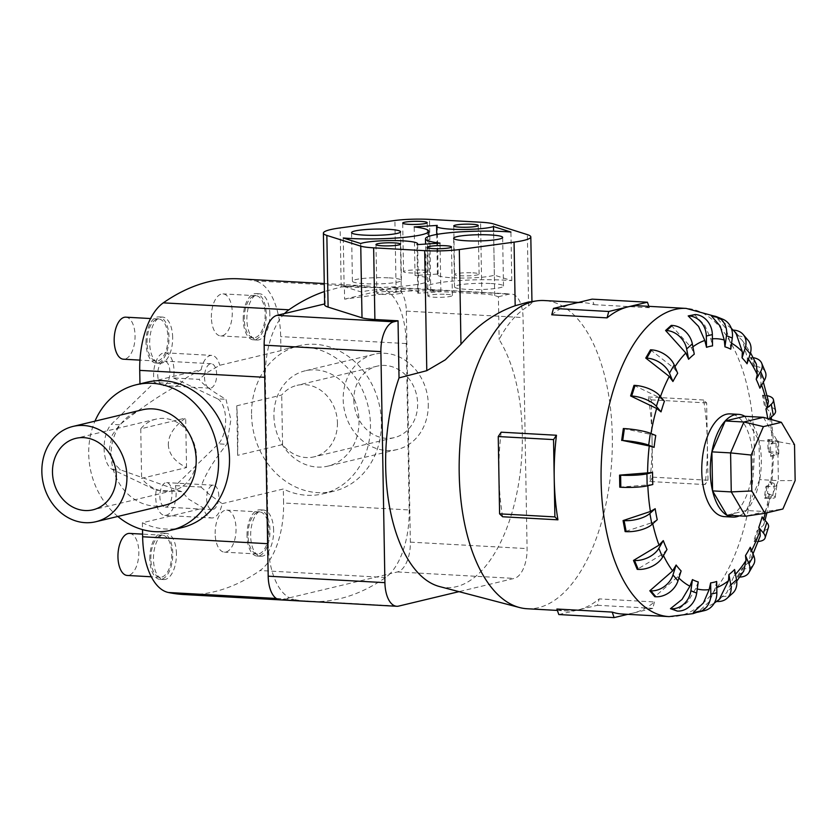 <?xml version="1.0" encoding="UTF-8"?>
<svg xmlns="http://www.w3.org/2000/svg" width="837" height="837" viewBox="0 0 837 837"><rect width="100%" height="100%" fill="white"/><g stroke="black" fill="none" stroke-linecap="round" stroke-linejoin="round"><path stroke-width="0.63" stroke-dasharray="4.18 3.14" d="M175.414 485.627A20.58 10.17 -86.8 0 1 176.136 492.397A20.58 10.17 -86.8 0 1 164.795 515.383A20.58 10.17 -86.8 0 1 155.724 497.283A20.58 10.17 -86.8 0 1 156.205 490.231L112.095 469.348A24.503 12.105 -86.8 0 1 104.112 448.653A24.503 12.105 -86.8 0 1 111.3 424.328L154.322 382.561A20.58 10.17 -86.8 0 1 153.6 375.803A20.58 10.17 -86.8 0 1 164.952 352.806A20.58 10.17 -86.8 0 1 174.023 370.906A20.58 10.17 -86.8 0 1 173.531 377.958L199.07 379.37C203.412 384.79 212.378 391.434 225.98 399.301L230.886 419.829L226.764 444.332C213.592 460.643 204.981 474.882 200.953 487.05L175.414 485.627L218.436 443.872L226.764 444.332M200.953 487.05L209.072 494.217L222.161 503.644A20.58 10.17 -86.8 0 1 211.583 517.977A20.58 10.17 -86.8 0 1 203.569 508.101L188.66 499.114L181.744 491.654L120.413 469.808L112.838 462.16L109.385 448.946L112.357 434.842L119.628 424.788C139.674 408.854 159.752 395.252 179.861 383.974L154.322 382.561M216.668 374.495A12.252 6.047 93.2 0 0 211.28 363.718A12.252 6.047 93.2 0 0 204.521 377.403A12.252 6.047 93.2 0 0 209.92 388.18A12.252 6.047 93.2 0 0 216.668 374.495M169.89 371.9A12.252 6.047 93.2 0 0 164.491 361.124A12.252 6.047 93.2 0 0 157.733 374.809A12.252 6.047 93.2 0 0 163.131 385.585A12.252 6.047 93.2 0 0 169.89 371.9M218.792 495.975A12.252 6.047 93.2 0 0 213.393 485.198A12.252 6.047 93.2 0 0 206.645 498.883A12.252 6.047 93.2 0 0 212.043 509.66A12.252 6.047 93.2 0 0 218.792 495.975M172.004 493.38A12.252 6.047 93.2 0 0 166.605 482.604A12.252 6.047 93.2 0 0 159.857 496.289A12.252 6.047 93.2 0 0 165.255 507.065A12.252 6.047 93.2 0 0 172.004 493.38M222.161 503.644L283.335 488.986A74.786 64.323 -103.5 0 0 322.956 493.83A74.786 64.323 -103.5 0 0 370.456 424.704A74.786 64.323 -103.5 0 0 288.106 348.38A74.786 64.323 -103.5 0 0 280.929 350.619L219.744 365.277L206.948 372.737L199.07 379.37M179.861 383.974L186.536 377.623L201.152 369.734L139.978 384.392A74.786 64.323 76.5 0 1 147.166 382.143M251.55 414.88A74.786 64.323 -103.5 0 0 333.89 491.204A74.786 64.323 -103.5 0 0 381.39 422.078A74.786 64.323 -103.5 0 0 299.05 345.754A74.786 64.323 -103.5 0 0 251.55 414.88M353.831 400.117A36.744 31.607 -103.5 0 0 394.29 437.625A36.744 31.607 -103.5 0 0 417.632 403.654A36.744 31.607 -103.5 0 0 377.173 366.156A36.744 31.607 -103.5 0 0 353.831 400.117M337.437 422.873A36.744 31.607 76.5 0 1 314.095 456.835A36.744 31.607 76.5 0 1 282.561 444.573L237.645 455.338L237.99 427.874L236.777 405.799L281.703 395.033A36.744 31.607 76.5 0 1 296.968 385.365A36.744 31.607 76.5 0 1 337.437 422.873M165.067 505.14A48.996 42.143 76.5 0 1 111.112 455.129A48.996 42.143 76.5 0 1 142.227 409.837M273.929 416.125A48.996 42.143 -103.5 0 0 327.884 466.136A48.996 42.143 -103.5 0 0 359.01 420.844A48.996 42.143 -103.5 0 0 305.055 370.833A48.996 42.143 -103.5 0 0 273.929 416.125M428.272 404.25A48.996 42.143 76.5 0 1 397.146 449.542A48.996 42.143 76.5 0 1 343.191 399.531A48.996 42.143 76.5 0 1 374.317 354.239A48.996 42.143 76.5 0 1 428.272 404.25M182.006 527.592A74.786 64.323 76.5 0 1 142.395 522.748L203.569 508.101M117.808 516.46A74.786 64.323 76.5 0 1 88.722 453.895A74.786 64.323 76.5 0 1 94.979 421.157M168.321 444.562C168.729 454.01 174.797 461.689 186.536 467.58L141.61 478.345A36.744 31.607 -103.5 0 0 173.144 490.608A36.744 31.607 -103.5 0 0 196.486 456.636A36.744 31.607 -103.5 0 0 156.027 419.128A36.744 31.607 -103.5 0 0 140.752 428.806L185.668 418.04C174.18 426.221 168.394 435.062 168.321 444.562M244.278 319.221A21.051 10.4 -86.8 0 1 255.881 295.702A21.051 10.4 -86.8 0 1 265.162 314.22A21.051 10.4 -86.8 0 1 253.559 337.74A21.051 10.4 -86.8 0 1 244.278 319.221M211.384 317.401A21.051 10.4 -86.8 0 1 222.987 293.881A21.051 10.4 -86.8 0 1 232.267 312.4A21.051 10.4 -86.8 0 1 220.654 335.919A21.051 10.4 -86.8 0 1 211.384 317.401M269.859 314.168A23.154 11.436 93.2 0 0 259.658 293.808A23.154 11.436 93.2 0 0 246.884 319.671A23.154 11.436 93.2 0 0 257.095 340.042A23.154 11.436 93.2 0 0 269.859 314.168M243.232 319.472A23.154 11.436 -86.8 0 1 255.996 293.599A23.154 11.436 -86.8 0 1 266.208 313.969A23.154 11.436 -86.8 0 1 253.433 339.843A23.154 11.436 -86.8 0 1 243.232 319.472M248.055 535.46A21.051 10.4 -86.8 0 1 259.658 511.941A21.051 10.4 -86.8 0 1 268.939 530.459A21.051 10.4 -86.8 0 1 257.325 553.979A21.051 10.4 -86.8 0 1 248.055 535.46M215.161 533.64A21.051 10.4 -86.8 0 1 226.764 510.12A21.051 10.4 -86.8 0 1 236.034 528.639A21.051 10.4 -86.8 0 1 224.431 552.158A21.051 10.4 -86.8 0 1 215.161 533.64M273.636 530.417A23.154 11.436 93.2 0 0 263.425 510.047A23.154 11.436 93.2 0 0 250.661 535.921A23.154 11.436 93.2 0 0 260.872 556.281A23.154 11.436 93.2 0 0 273.636 530.417M247.009 535.711A23.154 11.436 -86.8 0 1 259.773 509.838A23.154 11.436 -86.8 0 1 269.974 530.208A23.154 11.436 -86.8 0 1 257.21 556.082A23.154 11.436 -86.8 0 1 247.009 535.711M147.071 342.511A21.051 10.4 -86.8 0 1 158.674 318.991A21.051 10.4 -86.8 0 1 167.955 337.51A21.051 10.4 -86.8 0 1 156.352 361.029A21.051 10.4 -86.8 0 1 147.071 342.511M125.78 317.171A21.051 10.4 -86.8 0 1 135.06 335.689A21.051 10.4 -86.8 0 1 123.447 359.209M172.652 337.457A23.154 11.436 93.2 0 0 162.451 317.087A23.154 11.436 93.2 0 0 149.687 342.961A23.154 11.436 93.2 0 0 159.888 363.331A23.154 11.436 93.2 0 0 172.652 337.457M146.025 342.762A23.154 11.436 -86.8 0 1 158.789 316.888A23.154 11.436 -86.8 0 1 169.001 337.259A23.154 11.436 -86.8 0 1 156.226 363.132A23.154 11.436 -86.8 0 1 146.025 342.762M150.848 558.75A21.051 10.4 -86.8 0 1 162.451 535.23A21.051 10.4 -86.8 0 1 171.731 553.749A21.051 10.4 -86.8 0 1 160.118 577.268A21.051 10.4 -86.8 0 1 150.848 558.75M129.557 533.41A21.051 10.4 -86.8 0 1 138.827 551.928A21.051 10.4 -86.8 0 1 127.224 575.448M176.429 553.707A23.154 11.436 93.2 0 0 166.218 533.336A23.154 11.436 93.2 0 0 153.453 559.21A23.154 11.436 93.2 0 0 163.665 579.57A23.154 11.436 93.2 0 0 176.429 553.707M149.802 559.001A23.154 11.436 -86.8 0 1 162.566 533.127A23.154 11.436 -86.8 0 1 172.767 553.498A23.154 11.436 -86.8 0 1 160.003 579.371A23.154 11.436 -86.8 0 1 149.802 559.001M652.787 484.529L619.778 487.186M657.233 519.725L652.462 522.497L625.134 531.6M666.995 549.501L662.747 554.042L637.208 569.338M681.13 570.939L677.646 576.808L654.816 596.708M698.246 581.956L695.725 588.557L687.836 601.782L676.244 611.02M716.66 581.464L715.196 588.139L709.441 601.531L699.397 610.895L700.443 610.947A19.293 16.594 -103.5 0 0 704.608 610.581M734.583 569.505L734.154 575.605L726.767 592.659L719.286 599.386M750.255 547.262L750.758 552.179L749.031 561.899L741.833 568.741L737.073 576.996L743.758 571.054M762.141 516.91L763.365 520.143L763.721 525.05L756.962 530.857L753.593 541.455L760.247 535.962M769.088 494.552L767.424 493.328A118.927 58.747 93.2 0 0 769.088 481.411L771.85 484.246L765.918 486.36L764.254 498.266L770.186 496.184L769.088 494.552A125.749 62.105 93.2 0 1 765.227 513.217M772.405 455.412L770.605 456.301A118.927 58.747 93.2 0 0 770.574 450.264A118.927 58.747 93.2 0 0 770.396 444.248L773.472 442.062L767.811 439.624L768.021 451.677L773.681 454.135L772.405 455.412A125.749 62.105 93.2 0 1 770.751 482.646M724.444 516.628A51.444 25.413 93.2 0 0 752.808 459.147A51.444 25.413 93.2 0 0 730.136 413.897M622.226 614.023A154.343 76.24 93.2 0 0 633.442 612.987A154.343 76.24 93.2 0 0 654.482 601.96L599.187 598.894A154.343 76.24 -86.8 0 1 578.137 609.922A154.343 76.24 -86.8 0 1 566.931 610.958A154.343 76.24 -86.8 0 1 556.887 609.033M527.216 608.75A154.343 76.24 93.2 0 0 612.297 436.307A154.343 76.24 93.2 0 0 544.291 300.546M649.784 481.516L652.693 477.163L652.023 438.504A154.343 76.24 -86.8 0 1 649.784 481.516L705.078 484.571A154.343 76.24 93.2 0 0 707.317 441.57L707.997 480.229L705.078 484.571M502.639 516.764A154.343 76.24 -86.8 0 1 498.915 475.186A154.343 76.24 -86.8 0 1 501.164 432.185M739.301 515.854A51.444 25.413 93.2 0 0 761.314 459.618A51.444 25.413 93.2 0 0 744.825 416.303M699.387 610.895L693.371 612.339M439.592 586.57A137.739 68.038 93.2 0 0 522.298 433.754A137.739 68.038 93.2 0 0 499.145 339.55C507.128 324.118 516.952 312.923 528.607 305.976L531.966 302.806L528.063 302.147M389.059 277.874A24.503 3.107 179 0 1 401.404 280.364A24.503 3.107 179 0 1 364.765 283.701A24.503 3.107 179 0 1 352.419 281.211A24.503 3.107 179 0 1 389.059 277.874M491.152 283.534A24.503 3.107 179 0 1 503.497 286.013A24.503 3.107 179 0 1 466.847 289.361A24.503 3.107 179 0 1 454.512 286.871A24.503 3.107 179 0 1 491.152 283.534M395.148 291.475A12.252 1.559 179 0 1 401.321 292.72A12.252 1.559 179 0 1 383.001 294.383A12.252 1.559 179 0 1 376.828 293.149A12.252 1.559 179 0 1 395.148 291.475M446.194 294.31A12.252 1.559 179 0 1 452.367 295.545A12.252 1.559 179 0 1 434.047 297.219A12.252 1.559 179 0 1 427.874 295.974A12.252 1.559 179 0 1 446.194 294.31M421.869 270.016A12.252 1.559 179 0 1 428.042 271.261A12.252 1.559 179 0 1 409.722 272.925A12.252 1.559 179 0 1 403.549 271.69A12.252 1.559 179 0 1 421.869 270.016M472.915 272.841A12.252 1.559 179 0 1 479.088 274.086A12.252 1.559 179 0 1 460.768 275.76A12.252 1.559 179 0 1 454.596 274.515A12.252 1.559 179 0 1 472.915 272.841M409.188 509.953A63.696 31.461 -86.8 0 1 389.979 573.743L397.502 571.943A26.847 13.256 93.2 0 0 410.36 542.135L406.322 311.102A26.847 13.256 93.2 0 0 394.499 287.489A26.847 13.256 93.2 0 0 392.543 287.677L385.02 289.476A63.696 31.461 -86.8 0 1 406.28 343.568L409.188 509.953L283.586 502.995L283.335 488.986M280.018 599.805A26.847 13.256 93.2 0 0 281.964 599.627L289.487 597.827A63.696 31.461 -86.8 0 1 268.238 543.726L265.329 377.341A63.696 31.461 -86.8 0 1 284.528 313.551M763.417 417.328L777.699 441.612L794.522 444.667M744.731 416.292L759.013 440.586L777.699 441.612L778.379 480.637L795.15 480.564M759.013 440.586L759.693 479.601L778.379 480.637L765.06 511.533L782.898 508.99M759.693 479.601L746.374 510.497L765.06 511.533L745.547 516.209M746.374 510.497L726.861 515.173M417.799 293.232A29.4 3.735 -1 0 0 418.469 292.416A29.4 3.735 -1 0 0 394.279 289.163A29.4 3.735 -1 0 0 361.553 292.092L344.122 286.589A52.668 6.686 -1 0 0 399.845 286.421A52.668 6.686 -1 0 0 429.58 279.872A52.668 6.686 -1 0 0 415.047 275.519L438.107 274.002A29.4 3.735 -1 0 0 437.448 274.818A29.4 3.735 -1 0 0 461.626 278.062A29.4 3.735 -1 0 0 494.364 275.143L511.784 280.646A52.668 6.686 -1 0 0 456.071 280.813A52.668 6.686 -1 0 0 426.336 287.363A52.668 6.686 -1 0 0 440.869 291.715L417.799 293.232L416.952 244.634M361.553 292.092L360.695 243.504M344.122 286.589L343.275 237.99M415.047 275.519L414.2 226.921M438.107 274.002L437.259 225.415M494.364 275.143L493.6 231.19M511.784 280.646L510.936 232.048M440.869 291.715L440.011 243.117M324.651 304.794A52.668 6.686 179 0 1 325.185 303.81L324.976 291.37L341.182 287.007L344.384 286.746L344.603 299.154L396.152 292.165A29.4 3.735 179 0 1 430.773 291.056L481.819 293.892A29.4 3.735 179 0 1 494.709 295.576L498.392 296.748L499.145 339.55M324.63 303.946L325.185 303.81M498.392 296.748L509.273 294.143A26.847 13.256 -86.8 0 1 511.219 293.965A26.847 13.256 -86.8 0 1 523.052 317.568L527.08 548.601A26.847 13.256 -86.8 0 1 514.232 578.409L458.969 591.654M344.603 299.154L385.02 289.476A63.696 31.461 -86.8 0 0 380.553 287.855L254.961 280.887A420.404 207.649 93.2 0 0 239.487 278.847M648.863 306.332L649.345 307.734A154.343 76.24 93.2 0 0 639.311 305.808M551.75 314.806A154.343 76.24 -86.8 0 1 572.801 303.779A154.343 76.24 -86.8 0 1 584.006 302.743A154.343 76.24 -86.8 0 1 594.05 304.668L592.125 299.144M594.05 304.668L649.345 307.734M707.317 441.57A154.343 76.24 93.2 0 0 703.603 400.002L706.648 402.921L707.317 441.57M707.997 480.229L652.693 477.163M652.023 438.504L651.343 399.856L648.298 396.937A154.343 76.24 -86.8 0 1 652.023 438.504M706.648 402.921L651.343 399.856M703.603 400.002L648.298 396.937M654.482 601.96L652.776 608.353L627.823 614.327M558.813 614.546L597.472 605.287L599.187 598.894M652.776 608.353L597.472 605.287M623.335 428.544L655.758 435.46M633.996 385.355L660.016 397.868L664.411 401.268M650.506 349.814L674.005 368.175L677.677 373.26M671.264 325.384L691.519 347.899L694.271 354.177M694.218 314.471L704.618 324.976L710.843 339.016L712.549 345.88M711.335 315.79L717.131 318.133L725.982 328.522L730.084 342.406L730.743 349.175M735.911 332.896L732.762 330.102L737.763 336.024L742.409 340.586L747.357 357.723L747.054 363.76M756.418 364.221L750.381 357.472L754.095 366.376L760.509 374.024L760.979 383.472L759.902 388.19M768.429 401.247L762.455 395.21L764.516 406.227L770.553 412.557L769.611 417.129L768.01 420.08A118.927 58.747 93.2 0 0 767.77 418.542M722.791 319.221A19.293 16.541 -67.9 0 0 718.188 318.196L717.131 318.133M748.194 340.45A19.293 14.867 -40.2 0 0 738.82 336.076L737.763 336.024M750.381 357.472L751.427 357.535A19.293 11.739 157.4 0 1 753.227 357.713M765.405 372.109A19.293 11.739 -22.6 0 0 755.141 366.428L754.095 366.376M762.455 395.21L763.501 395.263A19.293 7.46 169.4 0 1 767.163 395.713M768.01 420.08L769.266 418.95M775.533 410.831A19.293 7.46 -10.6 0 0 765.562 406.28L764.516 406.227M767.811 439.624L768.858 439.676A19.293 2.448 179 0 1 778.577 441.633A19.293 2.448 179 0 1 776.035 442.899L770.396 444.248M770.605 456.301L776.244 454.951A19.293 2.448 -1 0 0 778.787 453.685A19.293 2.448 -1 0 0 769.067 451.729L768.021 451.677M765.918 486.36L766.964 486.423A19.293 2.793 -172.1 0 0 776.872 485.355A19.293 2.793 -172.1 0 0 774.507 483.619L769.088 481.411M767.424 493.328L772.844 495.525A19.293 2.793 7.9 0 1 775.208 497.262A19.293 2.793 7.9 0 1 765.3 498.329L764.254 498.266M756.962 530.857L758.008 530.909A19.293 7.774 -162.3 0 0 768.46 527.373M758.238 541.476A19.293 7.774 17.7 0 1 754.639 541.518L753.593 541.455M741.833 568.741L742.879 568.804A19.293 11.99 -150.1 0 0 753.698 564.305M739.772 577.08A19.293 11.99 29.9 0 1 738.129 577.059L737.073 576.996M721.986 596.321L723.042 596.383A19.293 15.024 -132 0 0 732.668 593.234M312.682 601.615A420.404 207.649 -86.8 0 0 385.606 577.488A63.696 31.461 -86.8 0 0 389.979 573.743L289.487 597.827A63.696 31.461 -86.8 0 0 293.954 599.449L276.283 598.465M344.384 286.746A420.404 207.649 -86.8 0 1 365.089 285.815A420.404 207.649 -86.8 0 1 380.553 287.855M324.421 291.558A420.404 207.649 -86.8 0 1 324.976 291.37M306.175 601.259A420.404 207.649 -86.8 0 1 293.954 599.449M236.777 405.799L237.645 455.338M112.095 469.348L120.413 469.808M119.628 424.788L111.3 424.328M142.395 522.748L142.51 529.601M139.967 383.869L139.978 384.392M140.752 428.806L141.61 478.345M201.152 369.734A20.58 10.17 -86.8 0 1 211.74 355.401A20.58 10.17 -86.8 0 1 219.744 365.277M280.929 350.619L280.677 336.61A63.696 31.461 93.2 0 0 254.961 280.887M173.531 377.958L217.651 398.841L225.98 399.301M282.561 444.573L281.703 395.033M183.826 594.532A420.404 207.649 93.2 0 0 260.014 570.531A63.696 31.461 93.2 0 0 283.586 502.995M186.536 467.58L185.668 418.04M217.651 398.841A24.503 12.105 -86.8 0 1 225.624 419.546A24.503 12.105 -86.8 0 1 218.436 443.872M156.205 490.231L181.744 491.654M652.462 522.497A125.749 62.105 93.2 0 0 652.745 523.763M662.747 554.042A125.749 62.105 93.2 0 0 663.479 555.601M677.646 576.808A125.749 62.105 93.2 0 0 678.87 578.043M695.725 588.557A125.749 62.105 93.2 0 0 697.263 588.976M715.196 588.139A125.749 62.105 93.2 0 0 716.765 587.574M734.154 575.605A125.749 62.105 93.2 0 0 735.472 574.245M750.758 552.179A125.749 62.105 93.2 0 0 751.616 550.516M763.365 520.143A125.749 62.105 93.2 0 0 763.742 518.804M669.108 616.618A154.343 76.24 93.2 0 0 754.2 444.175A154.343 76.24 93.2 0 0 686.183 308.403M396.152 292.165L394.897 220.487M430.773 291.056L429.527 219.388M341.182 287.007L340.146 227.915M481.819 293.892L480.574 222.213M494.709 295.576L493.453 223.908M528.607 305.976L527.362 234.622M392.543 287.677L509.273 294.143M660.466 396.602A125.749 62.105 93.2 0 0 660.016 397.868M674.946 366.711A125.749 62.105 93.2 0 0 674.005 368.175M692.89 346.853A125.749 62.105 93.2 0 0 691.519 347.899M712.423 338.839A125.749 62.105 93.2 0 0 710.843 339.016M731.569 343.201A125.749 62.105 93.2 0 0 730.084 342.406M748.487 359.251A125.749 62.105 93.2 0 0 747.357 357.723M761.618 385.198A125.749 62.105 93.2 0 0 760.979 383.472M772.195 443.359A125.749 62.105 93.2 0 0 769.914 419.138M769.82 418.458A125.749 62.105 93.2 0 0 769.611 417.129M718.188 318.196L712.392 315.842M738.82 336.076L733.819 330.165M755.141 366.428L751.427 357.535M765.562 406.28L763.501 395.263M776.244 454.951L776.035 442.899M769.067 451.729L768.858 439.676M772.844 495.525L774.507 483.619M765.3 498.329L766.964 486.423M754.639 541.518L758.008 530.909M738.129 577.059L742.879 568.804M717.372 601.479L723.042 596.383M694.417 612.391L700.443 610.947M410.36 542.135L527.08 548.601M406.322 311.102L523.052 317.568M397.502 571.943L514.232 578.409M281.964 599.627L398.694 606.093M268.238 543.726L267.62 543.694M265.329 377.341L264.722 377.309M406.28 343.568L280.677 336.61M385.606 577.488L260.014 570.531M164.795 515.383L211.583 517.977M211.28 363.718L164.491 361.124M213.393 485.198L166.605 482.604M333.89 491.204L322.956 493.83M394.29 437.625L314.095 456.835M397.146 449.542L327.884 466.136M173.144 490.608L92.949 509.817M255.881 295.702L222.987 293.881M259.658 293.808L255.996 293.599M259.658 511.941L226.764 510.12M263.425 510.047L259.773 509.838M158.674 318.991L150.555 318.541M162.451 317.087L158.789 316.888M162.451 535.23L142.593 534.132M166.218 533.336L162.566 533.127M557.379 610.424L566.931 610.958M696.876 612.328L714.254 603.163M773.681 454.135L771.85 484.246M770.186 496.184L766.912 512.819M765.028 520.332L763.721 525.05M753.018 553.885L749.031 561.899M736.727 581.244L726.767 592.659M401.404 280.364L400.557 231.765M503.497 286.013L502.65 237.426M401.321 292.72L400.473 244.122M452.367 295.545L451.52 246.957M428.042 271.261L427.194 222.663M479.088 274.086L478.241 225.498M454.596 274.515L453.748 225.917M403.549 271.69L402.702 223.092M427.874 295.974L427.027 247.386M376.828 293.149L375.98 244.55M454.512 286.871L453.654 238.283M352.419 281.211L351.571 232.623M418.469 292.416L417.632 244.592M429.58 279.872L428.816 236.358M437.448 274.818L436.736 234.433M426.336 287.363L425.583 244.069M531.966 302.806L531.945 301.582M731.339 328.355L719.339 319.138L713.815 315.988M742.409 340.586L750.517 352.775M760.509 374.024L763.354 382.174M770.553 412.557L771.243 417.171M771.578 419.599L773.472 442.062M778.787 453.685L778.577 441.633M775.208 497.262L776.872 485.355M394.499 287.489L511.219 293.965M578.419 302.429L584.006 302.743M365.089 285.815L324.275 283.555M163.665 579.57L160.003 579.371M160.118 577.268L151.33 576.787M159.888 363.331L156.226 363.132M156.352 361.029L139.967 360.119M260.872 556.281L257.21 556.082M257.325 553.979L224.431 552.158M257.095 340.042L253.433 339.843M253.559 337.74L220.654 335.919M156.027 419.128L75.822 438.347M374.317 354.239L305.055 370.833M377.173 366.156L296.968 385.365M299.05 345.754L288.106 348.38M164.952 352.806L211.74 355.401M212.043 509.66L165.255 507.065M209.92 388.18L163.131 385.585"/><path stroke-width="1.26" d="M72.976 426.431L142.227 409.837A48.996 42.143 76.5 0 1 196.182 459.848A48.996 42.143 76.5 0 1 165.067 505.14L95.805 521.733A48.996 42.143 -103.5 0 0 126.931 476.441A48.996 42.143 -103.5 0 0 72.976 426.431A48.996 42.143 -103.5 0 0 41.85 471.723A48.996 42.143 -103.5 0 0 95.805 521.733M94.979 421.157A74.786 64.323 76.5 0 1 136.222 384.769L147.166 382.143A74.786 64.323 76.5 0 1 229.505 458.467A74.786 64.323 76.5 0 1 182.006 527.592L171.072 530.219A74.786 64.323 76.5 0 1 117.808 516.46M136.222 384.769A74.786 64.323 76.5 0 1 218.572 461.082A74.786 64.323 76.5 0 1 171.072 530.219M116.291 475.855A36.744 31.607 76.5 0 1 92.949 509.817A36.744 31.607 76.5 0 1 52.48 472.319A36.744 31.607 76.5 0 1 75.822 438.347A36.744 31.607 76.5 0 1 116.291 475.855M139.967 360.119L123.447 359.209A21.051 10.4 -86.8 0 1 114.177 340.69A21.051 10.4 -86.8 0 1 125.78 317.171L150.555 318.541M151.33 576.787L127.224 575.448A21.051 10.4 -86.8 0 1 117.954 556.929A21.051 10.4 -86.8 0 1 129.557 533.41L142.593 534.132M652.609 478.523A118.927 58.747 93.2 0 0 652.787 484.529L647.147 485.878A19.293 2.448 -1 0 1 620.824 487.249L619.778 487.186L619.568 475.134L652.578 472.476A118.927 58.747 93.2 0 0 652.609 478.523M650.401 511.48L655.172 508.708A118.927 58.747 93.2 0 0 657.233 519.725L651.929 524.496A19.293 7.46 -10.6 0 1 626.181 531.662L625.134 531.6L623.063 520.583L650.401 511.48A125.749 62.105 93.2 0 1 647.838 485.722M659.033 545.138L663.281 540.597A118.927 58.747 93.2 0 0 666.995 549.501L662.548 557.222A19.293 11.739 -22.6 0 1 638.254 569.401L637.208 569.338L633.494 560.434L659.033 545.138A125.749 62.105 93.2 0 1 652.745 523.763M672.645 570.886L676.129 565.027A118.927 58.747 93.2 0 0 681.13 570.939L677.97 580.868A19.293 14.867 -40.2 0 1 655.863 596.76L654.816 596.708L649.815 590.786L672.645 570.886A125.749 62.105 93.2 0 1 663.479 555.601M689.929 586.203L692.44 579.602A118.927 58.747 93.2 0 0 698.246 581.956L696.687 593.109A19.293 16.541 -67.9 0 1 677.3 611.083L670.447 608.677L682.04 599.428L689.929 586.203A125.749 62.105 93.2 0 1 678.87 578.043M709.169 589.583L710.634 582.908A118.927 58.747 93.2 0 0 716.66 581.464L716.859 592.742A19.293 16.594 -103.5 0 1 704.608 610.581L698.571 612.025A19.293 16.594 76.5 0 1 694.417 612.391L693.36 612.339L703.415 602.975L709.169 589.583A125.749 62.105 93.2 0 1 697.263 588.976M714.254 603.163L719.286 599.386L728.493 580.711L728.912 574.611A118.927 58.747 93.2 0 0 734.583 569.505L736.518 579.821A19.293 15.024 -132 0 1 732.668 593.234L726.997 598.34A19.293 15.024 48 0 1 717.372 601.479L716.639 601.437M736.727 581.244L743.758 571.054L746.008 560.434L745.505 555.517A118.927 58.747 93.2 0 0 750.255 547.262L753.729 555.601A19.293 11.99 -150.1 0 1 753.698 564.305L748.948 572.55A19.293 11.99 29.9 0 1 739.772 577.08M753.018 553.885L760.247 535.962L759.996 530.742L758.772 527.509A118.927 58.747 93.2 0 0 762.141 516.91L766.828 522.445A19.293 7.774 -162.3 0 1 768.46 527.373L765.091 537.971A19.293 7.774 17.7 0 1 758.238 541.476M744.825 416.303A51.444 25.413 93.2 0 0 738.642 414.367L730.136 413.897A51.444 25.413 93.2 0 0 701.772 471.377A51.444 25.413 93.2 0 0 724.444 516.628L732.95 517.099A51.444 25.413 93.2 0 0 739.301 515.854M627.823 614.327L614.107 617.612L558.813 614.546L556.887 609.033L612.192 612.088A154.343 76.24 93.2 0 0 622.226 614.023L669.108 616.618L693.057 613.626L696.876 612.328M578.419 302.429L544.291 300.546A154.343 76.24 93.2 0 0 536.622 300.891A154.343 76.24 93.2 0 0 459.199 472.989A154.343 76.24 93.2 0 0 519.631 607.557A154.343 76.24 93.2 0 0 527.216 608.75L557.379 610.424M557.934 519.829L554.889 516.91L554.22 478.251A154.343 76.24 93.2 0 0 557.934 519.829L502.639 516.764L499.595 513.845L498.915 475.186L498.245 436.537L501.164 432.185L556.459 435.25A154.343 76.24 93.2 0 0 554.22 478.251L553.539 439.603L556.459 435.25M738.642 414.367A51.444 25.413 93.2 0 0 710.278 471.848A51.444 25.413 93.2 0 0 732.95 517.099M536.622 300.891L528.063 302.147L515.173 305.725C494.939 312.787 476.87 325.645 460.967 344.279L445.326 359.816L426.786 370.676L399.029 377.895A137.739 68.038 93.2 0 0 385.669 466.481A137.739 68.038 93.2 0 0 439.592 586.57L519.631 607.557M388.211 229.286A24.503 3.107 179 0 1 400.557 231.765A24.503 3.107 179 0 1 363.907 235.103A24.503 3.107 179 0 1 351.571 232.623A24.503 3.107 179 0 1 388.211 229.286M490.304 234.946A24.503 3.107 179 0 1 502.65 237.426A24.503 3.107 179 0 1 466 240.763A24.503 3.107 179 0 1 453.654 238.283A24.503 3.107 179 0 1 490.304 234.946M394.3 242.887A12.252 1.559 179 0 1 400.473 244.122A12.252 1.559 179 0 1 382.153 245.796A12.252 1.559 179 0 1 375.98 244.55A12.252 1.559 179 0 1 394.3 242.887M445.347 245.712A12.252 1.559 179 0 1 451.52 246.957A12.252 1.559 179 0 1 433.2 248.62A12.252 1.559 179 0 1 427.027 247.386A12.252 1.559 179 0 1 445.347 245.712M421.021 221.428A12.252 1.559 179 0 1 427.194 222.663A12.252 1.559 179 0 1 408.874 224.337A12.252 1.559 179 0 1 402.702 223.092A12.252 1.559 179 0 1 421.021 221.428M472.068 224.253A12.252 1.559 179 0 1 478.241 225.498A12.252 1.559 179 0 1 459.911 227.162A12.252 1.559 179 0 1 453.748 225.917A12.252 1.559 179 0 1 472.068 224.253M324.63 303.946L277.005 315.35A26.847 13.256 93.2 0 0 264.157 345.168L268.185 576.191A26.847 13.256 93.2 0 0 280.018 599.805L396.748 606.27A26.847 13.256 -86.8 0 1 384.915 582.657L380.887 351.634A26.847 13.256 -86.8 0 1 393.735 321.816L398.035 320.791L374.892 319.504A29.4 3.735 179 0 1 362.013 317.819L328.104 307.095A52.668 6.686 179 0 1 324.651 304.794L323.396 233.115A52.668 6.686 179 0 1 340.146 227.915L394.897 220.487A29.4 3.735 179 0 1 429.527 219.388L480.574 222.213A29.4 3.735 179 0 1 493.453 223.908L527.362 234.622A52.668 6.686 179 0 1 530.815 236.934A52.668 6.686 179 0 1 514.064 242.134L459.314 249.552A29.4 3.735 179 0 1 424.694 250.661L373.647 247.836A29.4 3.735 179 0 1 360.757 246.141L326.848 235.427A52.668 6.686 179 0 1 323.396 233.115M751.176 455.046L763.428 426.619L781.381 422.319L794.522 444.667L795.15 480.564L782.898 508.99L764.945 513.29L751.804 490.942L751.176 455.046L730.586 452.901L743.905 422.005L763.428 426.619M764.945 513.29L745.547 516.209L726.861 515.173L712.58 490.89L711.9 451.865L725.219 420.969L743.905 422.005L763.417 417.328L781.381 422.319M745.547 516.209L731.266 491.915L751.804 490.942M712.58 490.89L731.266 491.915L730.586 452.901L711.9 451.865M725.219 420.969L744.731 416.292L763.417 417.328M416.952 244.634A29.4 3.735 -1 0 0 417.621 243.829A29.4 3.735 -1 0 0 393.432 240.575A29.4 3.735 -1 0 0 360.695 243.504L343.275 237.99A52.668 6.686 -1 0 0 398.998 237.823A52.668 6.686 -1 0 0 428.722 231.274A52.668 6.686 -1 0 0 414.2 226.921L437.259 225.415A29.4 3.735 -1 0 0 436.6 226.22A29.4 3.735 -1 0 0 460.779 229.474A29.4 3.735 -1 0 0 493.516 226.545L510.936 232.048A52.668 6.686 -1 0 0 455.223 232.226A52.668 6.686 -1 0 0 425.489 238.775A52.668 6.686 -1 0 0 440.011 243.117L416.952 244.634M493.6 231.19L493.516 226.545M399.029 377.895L398.035 320.791M458.969 591.654L398.694 606.093A26.847 13.256 -86.8 0 1 396.748 606.27M553.539 439.603L498.245 436.537M554.889 516.91L499.595 513.845M713.815 315.988L686.183 308.403L639.311 305.808A154.343 76.24 93.2 0 0 628.095 306.844L647.43 302.209L648.863 306.332M628.095 306.844A154.343 76.24 93.2 0 0 607.055 317.872L608.771 311.479L628.095 306.844M647.43 302.209L592.125 299.144L553.466 308.414L551.75 314.806L607.055 317.872M608.771 311.479L553.466 308.414M614.107 617.612L612.192 612.088M649.261 445.964L622.718 440.503A19.293 2.793 7.9 0 1 648.675 445.169L654.095 447.366L649.261 445.964A125.749 62.105 93.2 0 0 647.608 473.198M621.671 440.45L623.335 428.544L624.381 428.596A19.293 2.793 -172.1 0 1 650.339 433.263L655.758 435.46A118.927 58.747 93.2 0 0 654.095 447.366M656.647 408.466L630.617 395.953L633.996 385.355L635.042 385.418L631.673 396.016A19.293 7.774 17.7 0 1 656.354 406.332L661.042 411.877L656.647 408.466A125.749 62.105 93.2 0 0 651.008 433.535M669.255 376.43L645.756 358.069L650.506 349.814L651.563 349.866L646.802 358.121A19.293 11.99 29.9 0 1 669.454 373.187L672.927 381.515L669.255 376.43A125.749 62.105 93.2 0 0 660.466 396.602M685.859 353.005L665.593 330.489L671.264 325.384L672.31 325.447L666.639 330.542A19.293 15.024 48 0 1 686.664 348.956L688.6 359.272L685.859 353.005A125.749 62.105 93.2 0 0 674.946 366.711M704.817 340.46L698.581 326.42L688.192 315.915L695.265 314.534L689.238 315.978A19.293 16.594 76.5 0 1 706.323 336.035L706.522 347.324L704.817 340.46A125.749 62.105 93.2 0 0 692.89 346.853M724.287 340.052L720.186 326.168L711.335 315.79L712.392 315.842A19.293 16.541 112.1 0 1 716.995 316.867A19.293 16.541 112.1 0 1 726.495 335.679L724.936 346.832L724.287 340.052A125.749 62.105 93.2 0 0 712.423 338.839M733.202 330.134L733.819 330.165A19.293 14.867 139.8 0 1 743.193 334.538A19.293 14.867 139.8 0 1 745.212 347.92L742.053 357.838L742.367 351.802L735.911 332.896L731.339 328.355M753.227 357.713A19.293 11.739 157.4 0 1 761.691 363.206A19.293 11.739 157.4 0 1 760.634 371.565L756.188 379.287L757.265 374.568L756.418 364.221L750.517 352.775M767.163 395.713A19.293 7.46 169.4 0 1 773.472 399.814A19.293 7.46 169.4 0 1 771.254 404.292L765.949 409.063L767.55 406.112L768.429 401.247L763.354 382.174M630.617 395.953L631.673 396.016M635.042 385.418A19.293 7.774 -162.3 0 1 659.734 395.734L664.411 401.268A118.927 58.747 93.2 0 0 661.042 411.877M645.756 358.069L646.802 358.121M651.563 349.866A19.293 11.99 -150.1 0 1 674.203 364.932L677.677 373.26A118.927 58.747 93.2 0 0 672.927 381.515M665.593 330.489L666.639 330.542M672.31 325.447A19.293 15.024 -132 0 1 692.335 343.861L694.271 354.177A118.927 58.747 93.2 0 0 688.6 359.272M688.192 315.915L689.238 315.978M695.265 314.534A19.293 16.594 -103.5 0 1 712.35 334.591L712.549 345.88A118.927 58.747 93.2 0 0 706.522 347.324M716.995 316.867L722.791 319.221A19.293 16.541 -67.9 0 1 732.291 338.033L730.743 349.175A118.927 58.747 93.2 0 0 724.936 346.832M743.193 334.538L748.194 340.45A19.293 14.867 -40.2 0 1 750.214 353.831L747.054 363.76A118.927 58.747 93.2 0 0 742.053 357.838M761.691 363.206L765.405 372.109A19.293 11.739 -22.6 0 1 764.348 380.458L759.902 388.19A118.927 58.747 93.2 0 0 756.188 379.287M767.77 418.542A118.927 58.747 93.2 0 0 765.949 409.063M769.266 418.95L773.315 415.309A19.293 7.46 -10.6 0 0 775.533 410.831L773.472 399.814M758.772 527.509L763.449 533.054A19.293 7.774 17.7 0 1 765.091 537.971M745.505 555.517L748.979 563.856A19.293 11.99 29.9 0 1 748.948 572.55M728.912 574.611L730.847 584.917A19.293 15.024 48 0 1 726.997 598.34M710.634 582.908L710.833 594.186A19.293 16.594 76.5 0 1 698.571 612.025M692.44 579.602L690.891 590.755A19.293 16.541 112.1 0 1 671.494 608.729L670.447 608.677M676.129 565.027L672.969 574.946A19.293 14.867 139.8 0 1 650.872 590.849L649.815 590.786M663.281 540.597L658.834 548.319A19.293 11.739 157.4 0 1 634.54 560.497L633.494 560.434M655.172 508.708L649.868 513.479A19.293 7.46 169.4 0 1 624.12 520.645L623.063 520.583M652.578 472.476L646.938 473.826A19.293 2.448 179 0 1 620.615 475.196L619.568 475.134M324.275 283.555L239.487 278.847A420.404 207.649 93.2 0 0 163.299 302.848A63.696 31.461 93.2 0 0 139.727 370.383L139.967 383.869M284.528 313.551A63.696 31.461 -86.8 0 1 288.901 309.805A420.404 207.649 -86.8 0 1 324.421 291.558M312.682 601.615A420.404 207.649 -86.8 0 1 309.428 601.489A420.404 207.649 -86.8 0 1 306.175 601.259M142.51 529.601L142.635 536.768A63.696 31.461 93.2 0 0 168.363 592.491A420.404 207.649 93.2 0 0 183.826 594.532L309.428 601.489M716.765 587.574A125.749 62.105 93.2 0 0 728.493 580.711M735.472 574.245A125.749 62.105 93.2 0 0 746.008 560.434M751.616 550.516A125.749 62.105 93.2 0 0 759.996 530.742M763.742 518.804A125.749 62.105 93.2 0 0 765.227 513.217M686.183 308.403A154.343 76.24 93.2 0 0 601.102 480.846A154.343 76.24 93.2 0 0 669.108 616.618M328.104 307.095L326.848 235.427M362.013 317.819L360.757 246.141M374.892 319.504L373.647 247.836M426.786 370.676L424.694 250.661M515.173 305.725L514.064 242.134M460.967 344.279L459.314 249.552M277.005 315.35L393.735 321.816M650.339 433.263L648.675 445.169M624.381 428.596L622.718 440.503M742.367 351.802A125.749 62.105 93.2 0 0 731.569 343.201M757.265 374.568A125.749 62.105 93.2 0 0 748.487 359.251M767.55 406.112A125.749 62.105 93.2 0 0 761.618 385.198M769.914 419.138A125.749 62.105 93.2 0 0 769.82 418.458M659.734 395.734L656.354 406.332M674.203 364.932L669.454 373.187M692.335 343.861L686.664 348.956M712.35 334.591L706.323 336.035M732.291 338.033L726.495 335.679M750.214 353.831L745.212 347.92M764.348 380.458L760.634 371.565M773.315 415.309L771.254 404.292M763.449 533.054L766.828 522.445M748.979 563.856L753.729 555.601M730.847 584.917L736.518 579.821M710.833 594.186L716.859 592.742M690.891 590.755L696.687 593.109M671.494 608.729L677.3 611.083M672.969 574.946L677.97 580.868M650.872 590.849L655.863 596.76M658.834 548.319L662.548 557.222M634.54 560.497L638.254 569.401M649.868 513.479L651.929 524.496M624.12 520.645L626.181 531.662M646.938 473.826L647.147 485.878M620.615 475.196L620.824 487.249M268.185 576.191L384.915 582.657M264.157 345.168L380.887 351.634M288.901 309.805L163.299 302.848M267.62 543.694L142.635 536.768M264.722 377.309L139.727 370.383M276.283 598.465L168.363 592.491M766.912 512.819L765.028 520.332M417.632 244.592L417.621 243.829M428.816 236.358L428.722 231.274M436.736 234.433L436.6 226.22M425.583 244.069L425.489 238.775M531.945 301.582L530.815 236.934M771.243 417.171L771.578 419.599"/></g></svg>

